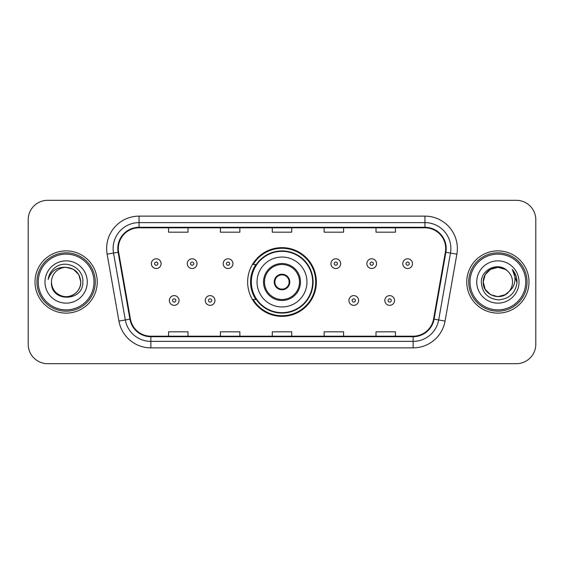 <?xml version="1.0" encoding="UTF-8"?>
<svg xmlns="http://www.w3.org/2000/svg" width="564" height="564" viewBox="0 0 564 564"><rect width="100%" height="100%" fill="white"/><g stroke="black" fill="none" stroke-linecap="round" stroke-linejoin="round"><path stroke-width="0.85" d="M247.638 282A34.362 34.362 0 0 0 282 316.362A34.362 34.362 0 0 0 316.362 282A34.362 34.362 0 0 0 282 247.638A34.362 34.362 0 0 0 247.638 282M255.88 299.505A31.443 31.443 0 0 1 255.88 264.495M28.2 219.763L28.2 344.237A19.451 19.451 0 0 0 47.651 363.681L516.349 363.681A19.451 19.451 0 0 0 535.8 344.237L535.8 219.763A19.451 19.451 0 0 0 516.349 200.319L47.651 200.319A19.451 19.451 0 0 0 28.2 219.763L28.2 344.237M35.01 282A31.119 31.119 0 0 0 66.122 313.119A31.119 31.119 0 0 0 97.241 282A31.119 31.119 0 0 0 66.122 250.881A31.119 31.119 0 0 0 35.01 282A31.119 31.119 0 0 0 66.122 313.119A31.119 31.119 0 0 0 97.241 282A31.119 31.119 0 0 0 66.122 250.881A31.119 31.119 0 0 0 35.01 282M466.759 282A31.119 31.119 0 0 0 497.878 313.119A31.119 31.119 0 0 0 528.99 282A31.119 31.119 0 0 0 497.878 250.881A31.119 31.119 0 0 0 466.759 282A31.119 31.119 0 0 0 497.878 313.119A31.119 31.119 0 0 0 528.99 282A31.119 31.119 0 0 0 497.878 250.881A31.119 31.119 0 0 0 466.759 282M118.313 248.548A20.748 20.748 0 0 1 139.054 227.807L424.946 227.807A20.748 20.748 0 0 1 445.377 252.15L433.575 319.055A20.748 20.748 0 0 1 413.151 336.193L150.849 336.193A20.748 20.748 0 0 1 130.425 319.055L118.623 252.15A20.748 20.748 0 0 1 118.313 248.548M117.791 248.548A21.263 21.263 0 0 0 118.116 252.242L129.91 319.146A21.263 21.263 0 0 0 150.849 336.715L413.151 336.715A21.263 21.263 0 0 0 434.09 319.146L445.884 252.242A21.263 21.263 0 0 0 424.946 227.285L139.054 227.285A21.263 21.263 0 0 0 117.791 248.548M107.132 254.181A32.416 32.416 0 0 1 139.054 216.132L424.946 216.132A32.416 32.416 0 0 1 456.868 254.181L445.066 321.078A32.416 32.416 0 0 1 413.151 347.868L150.849 347.868A32.416 32.416 0 0 1 118.933 321.078L107.132 254.181L113.519 253.053A25.93 25.93 0 0 1 139.054 222.618L424.946 222.618A25.93 25.93 0 0 1 450.481 253.053L438.686 319.957A25.93 25.93 0 0 1 413.151 341.382L150.849 341.382A25.93 25.93 0 0 1 125.314 319.957L113.519 253.053A25.93 25.93 0 0 1 113.124 248.548M516.349 200.319L47.651 200.319M47.651 363.681L516.349 363.681M535.8 344.237L535.8 219.763M272.278 227.807L272.278 232.192L291.722 232.192L291.722 227.807M220.411 227.807L220.411 232.192L239.862 232.192L239.862 227.807M168.551 227.807L168.551 232.192L188.002 232.192L188.002 227.807M324.138 227.807L324.138 232.192L343.589 232.192L343.589 227.807M375.998 227.807L375.998 232.192L395.449 232.192L395.449 227.807M291.722 336.193L291.722 331.808L272.278 331.808L272.278 336.193M239.862 336.193L239.862 331.808L220.411 331.808L220.411 336.193M188.002 336.193L188.002 331.808L168.551 331.808L168.551 336.193M343.589 336.193L343.589 331.808L324.138 331.808L324.138 336.193M395.449 336.193L395.449 331.808L375.998 331.808L375.998 336.193M93.998 282A27.876 27.876 0 0 0 66.122 254.124A27.876 27.876 0 0 0 38.246 282A27.876 27.876 0 0 0 66.122 309.876A27.876 27.876 0 0 0 93.998 282M95.295 282A29.173 29.173 0 0 0 66.122 252.827A29.173 29.173 0 0 0 36.949 282A29.173 29.173 0 0 0 66.122 311.173A29.173 29.173 0 0 0 95.295 282M66.122 267.343L73.454 269.31L78.819 274.675L80.779 282C79.912 273.096 75.026 268.21 66.122 267.343L73.454 269.31L78.819 274.675L80.779 282L78.819 274.675L73.454 269.31L66.122 267.343L73.454 269.31L78.819 274.675L80.779 282L78.819 274.675L73.454 269.31L66.122 267.343L73.454 269.31L78.819 274.675L80.779 282C80.581 287.527 78.135 291.757 73.454 294.69C64.317 300.541 50.971 292.836 51.472 282C50.104 302.48 83.493 302.008 82.837 282C83.965 267.985 65.762 258.904 54.983 267.653C51.169 270.706 48.892 274.633 48.144 279.434C51.162 270.833 57.154 266.807 66.122 267.343L73.454 269.31L78.819 274.675L80.779 282C81.279 292.836 67.934 300.541 58.797 294.69C54.109 291.757 51.669 287.527 51.472 282C50.971 292.836 64.317 300.541 73.454 294.69C78.135 291.757 80.581 287.527 80.779 282C80.581 287.527 78.135 291.757 73.454 294.69C64.317 300.541 50.971 292.836 51.472 282C51.669 287.527 54.109 291.757 58.797 294.69C67.934 300.541 81.279 292.836 80.779 282C81.279 292.836 67.934 300.541 58.797 294.69C54.109 291.757 51.669 287.527 51.472 282A14.657 14.657 0 0 1 66.122 267.343L73.454 269.31L78.819 274.675L80.779 282A14.657 14.657 0 0 0 80.772 281.464M44.986 282A21.136 21.136 0 0 0 66.122 303.136A21.136 21.136 0 0 0 87.265 282A21.136 21.136 0 0 0 66.122 260.864A21.136 21.136 0 0 0 44.986 282M257.043 282A24.957 24.957 0 0 1 282 257.043A24.957 24.957 0 0 1 306.957 282A24.957 24.957 0 0 1 282 306.957A24.957 24.957 0 0 1 257.043 282A24.957 24.957 0 0 0 282 306.957A24.957 24.957 0 0 0 306.957 282M264.495 282A17.505 17.505 0 0 0 282 299.505A17.505 17.505 0 0 0 299.505 282A17.505 17.505 0 0 0 282 264.495A17.505 17.505 0 0 0 264.495 282M256.275 264.495A31.119 31.119 0 0 0 256.275 299.505M312.66 282A30.66 30.66 0 0 0 282 251.34A30.66 30.66 0 0 0 251.34 282A30.66 30.66 0 0 0 282 312.66A30.66 30.66 0 0 0 312.66 282M274.224 282A7.776 7.776 0 0 0 282 289.776A7.776 7.776 0 0 0 289.776 282A7.776 7.776 0 0 0 282 274.224A7.776 7.776 0 0 0 274.224 282M315.713 282A33.713 33.713 0 0 1 253.187 299.505L256.317 299.505A31.083 31.083 0 0 0 313.083 282.078A31.083 31.083 0 0 0 256.317 264.495L253.187 264.495A33.713 33.713 0 0 1 315.713 282M274.471 280.054L274.731 280.054A7.522 7.522 0 0 1 289.269 280.054L288.86 280.054A7.128 7.128 0 0 1 282 289.128A7.128 7.128 0 0 1 275.14 280.054A7.128 7.128 0 0 1 288.86 280.054L289.529 280.054M274.731 280.054L275.14 280.054L274.731 280.054M289.529 283.946L288.86 283.946A7.128 7.128 0 0 1 275.14 283.946L274.471 283.946M288.86 283.946L289.269 283.946A7.522 7.522 0 0 1 274.731 283.946L275.14 283.946M505.203 294.69A14.657 14.657 0 0 0 509.158 291.348L505.203 294.69L497.878 296.657L490.546 294.69L485.181 289.325L483.221 282L485.181 274.675L490.546 269.31L497.878 267.343L505.203 269.31L507.473 270.924C498.484 261.499 481.17 269.268 481.332 282C481.994 292.702 487.663 298.659 498.35 299.865C508.869 299.103 515.073 293.513 516.955 283.1L516.991 282C516.934 277.192 515.334 272.976 512.19 269.338C514.579 273.258 515.425 277.481 514.713 282C514.072 285.772 512.218 288.895 509.158 291.348L508.862 291.701C500.938 301.86 482.467 295.028 483.221 282L485.181 289.325L490.546 294.69L497.878 296.657L505.203 294.69L509.158 291.348L505.873 294.281M525.754 282A27.876 27.876 0 0 0 497.878 254.124A27.876 27.876 0 0 0 470.002 282A27.876 27.876 0 0 0 497.878 309.876A27.876 27.876 0 0 0 525.754 282M527.051 282A29.173 29.173 0 0 0 497.878 252.827A29.173 29.173 0 0 0 468.705 282A29.173 29.173 0 0 0 497.878 311.173A29.173 29.173 0 0 0 527.051 282M509.158 291.348C511.372 288.627 512.493 285.511 512.528 282C512.443 277.58 510.758 273.885 507.473 270.924M476.735 282A21.136 21.136 0 0 0 497.878 303.136A21.136 21.136 0 0 0 519.014 282A21.136 21.136 0 0 0 497.878 260.864A21.136 21.136 0 0 0 476.735 282M505.203 269.31A14.657 14.657 0 0 0 483.221 282M512.331 269.5L516.976 282.557M512.19 269.338L516.004 275.958M161.1 263.656A4.864 4.864 0 0 1 156.235 268.513A4.864 4.864 0 0 1 151.371 263.656A4.864 4.864 0 0 1 156.235 258.791A4.864 4.864 0 0 1 161.1 263.656A4.864 4.864 0 0 0 156.235 258.791A4.864 4.864 0 0 0 151.371 263.656M197.012 263.656A4.864 4.864 0 0 1 192.148 268.513A4.864 4.864 0 0 1 187.29 263.656A4.864 4.864 0 0 1 192.148 258.791A4.864 4.864 0 0 1 197.012 263.656A4.864 4.864 0 0 0 192.148 258.791A4.864 4.864 0 0 0 187.29 263.656M232.925 263.656A4.864 4.864 0 0 1 228.06 268.513A4.864 4.864 0 0 1 223.203 263.656A4.864 4.864 0 0 1 228.06 258.791A4.864 4.864 0 0 1 232.925 263.656A4.864 4.864 0 0 0 228.06 258.791A4.864 4.864 0 0 0 223.203 263.656M340.67 263.656A4.864 4.864 0 0 1 335.806 268.513A4.864 4.864 0 0 1 330.948 263.656A4.864 4.864 0 0 1 335.806 258.791A4.864 4.864 0 0 1 340.67 263.656A4.864 4.864 0 0 0 335.806 258.791A4.864 4.864 0 0 0 330.948 263.656M376.583 263.656A4.864 4.864 0 0 1 371.718 268.513A4.864 4.864 0 0 1 366.861 263.656A4.864 4.864 0 0 1 371.718 258.791A4.864 4.864 0 0 1 376.583 263.656A4.864 4.864 0 0 0 371.718 258.791A4.864 4.864 0 0 0 366.861 263.656M412.495 263.656A4.864 4.864 0 0 1 407.638 268.513A4.864 4.864 0 0 1 402.774 263.656A4.864 4.864 0 0 1 407.638 258.791A4.864 4.864 0 0 1 412.495 263.656A4.864 4.864 0 0 0 407.638 258.791A4.864 4.864 0 0 0 402.774 263.656M169.327 300.478A4.864 4.864 0 0 1 174.191 295.614A4.864 4.864 0 0 1 179.056 300.478A4.864 4.864 0 0 1 174.191 305.336A4.864 4.864 0 0 1 169.327 300.478A4.864 4.864 0 0 0 174.191 305.336A4.864 4.864 0 0 0 179.056 300.478M205.247 300.478A4.864 4.864 0 0 1 210.104 295.614A4.864 4.864 0 0 1 214.969 300.478A4.864 4.864 0 0 1 210.104 305.336A4.864 4.864 0 0 1 205.247 300.478A4.864 4.864 0 0 0 210.104 305.336A4.864 4.864 0 0 0 214.969 300.478M348.904 300.478A4.864 4.864 0 0 1 353.762 295.614A4.864 4.864 0 0 1 358.626 300.478A4.864 4.864 0 0 1 353.762 305.336A4.864 4.864 0 0 1 348.904 300.478A4.864 4.864 0 0 0 353.762 305.336A4.864 4.864 0 0 0 358.626 300.478M384.817 300.478A4.864 4.864 0 0 1 389.682 295.614A4.864 4.864 0 0 1 394.539 300.478A4.864 4.864 0 0 1 389.682 305.336A4.864 4.864 0 0 1 384.817 300.478A4.864 4.864 0 0 0 389.682 305.336A4.864 4.864 0 0 0 394.539 300.478M424.946 216.132L424.946 227.285M113.519 253.053L118.116 252.242M150.849 347.868L150.849 336.715M413.151 336.715L413.151 347.868M434.09 319.146L445.066 321.078M118.933 321.078L129.91 319.146M445.884 252.242L456.868 254.181M139.054 216.132L139.054 227.285M300.478 282A18.478 18.478 0 0 0 282 263.522A18.478 18.478 0 0 0 263.522 282A18.478 18.478 0 0 0 282 300.478A18.478 18.478 0 0 0 300.478 282M154.614 263.656A1.621 1.621 0 0 0 156.235 265.277A1.621 1.621 0 0 0 157.857 263.656A1.621 1.621 0 0 0 156.235 262.034A1.621 1.621 0 0 0 154.614 263.656M190.526 263.656A1.621 1.621 0 0 0 192.148 265.277A1.621 1.621 0 0 0 193.769 263.656A1.621 1.621 0 0 0 192.148 262.034A1.621 1.621 0 0 0 190.526 263.656M226.446 263.656A1.621 1.621 0 0 0 228.06 265.277A1.621 1.621 0 0 0 229.682 263.656A1.621 1.621 0 0 0 228.06 262.034A1.621 1.621 0 0 0 226.446 263.656M334.184 263.656A1.621 1.621 0 0 0 335.806 265.277A1.621 1.621 0 0 0 337.427 263.656A1.621 1.621 0 0 0 335.806 262.034A1.621 1.621 0 0 0 334.184 263.656M370.104 263.656A1.621 1.621 0 0 0 371.718 265.277A1.621 1.621 0 0 0 373.34 263.656A1.621 1.621 0 0 0 371.718 262.034A1.621 1.621 0 0 0 370.104 263.656M406.017 263.656A1.621 1.621 0 0 0 407.638 265.277A1.621 1.621 0 0 0 409.26 263.656A1.621 1.621 0 0 0 407.638 262.034A1.621 1.621 0 0 0 406.017 263.656M175.813 300.478A1.621 1.621 0 0 0 174.191 298.857A1.621 1.621 0 0 0 172.57 300.478A1.621 1.621 0 0 0 174.191 302.1A1.621 1.621 0 0 0 175.813 300.478M211.726 300.478A1.621 1.621 0 0 0 210.104 298.857A1.621 1.621 0 0 0 208.483 300.478A1.621 1.621 0 0 0 210.104 302.1A1.621 1.621 0 0 0 211.726 300.478M355.383 300.478A1.621 1.621 0 0 0 353.762 298.857A1.621 1.621 0 0 0 352.14 300.478A1.621 1.621 0 0 0 353.762 302.1A1.621 1.621 0 0 0 355.383 300.478M391.296 300.478A1.621 1.621 0 0 0 389.682 298.857A1.621 1.621 0 0 0 388.06 300.478A1.621 1.621 0 0 0 389.682 302.1A1.621 1.621 0 0 0 391.296 300.478"/></g></svg>
